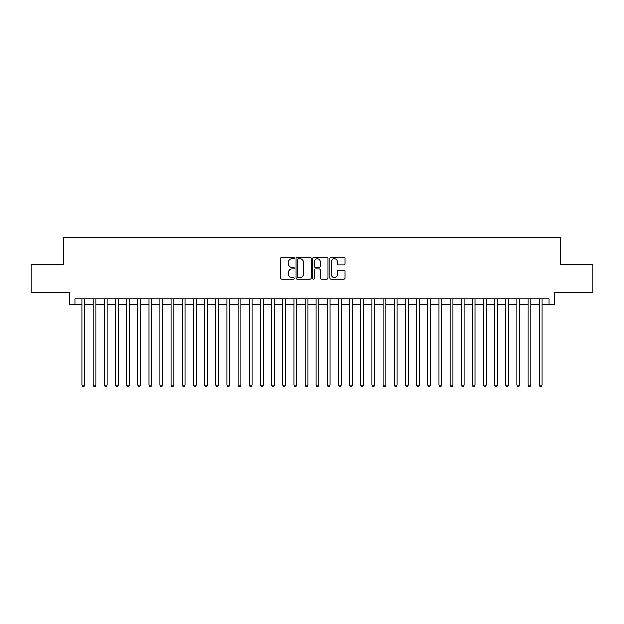 <?xml version="1.0" encoding="UTF-8"?>
<svg xmlns="http://www.w3.org/2000/svg" width="624" height="624" viewBox="0 0 624 624"><rect width="100%" height="100%" fill="white"/><g stroke="black" fill="none" stroke-linecap="round" stroke-linejoin="round"><path stroke-width="0.94" d="M294.154 257.93A0.764 0.764 0 0 0 293.389 257.158L281.752 257.158A1.092 1.092 0 0 0 280.66 258.258L280.66 277.961A1.092 1.092 0 0 0 281.752 279.061L293.389 279.061A0.764 0.764 0 0 0 294.154 278.288A0.764 0.764 0 0 0 293.389 277.524L291.884 277.524A3.502 3.502 0 0 1 288.382 274.022L288.382 272.376A3.502 3.502 0 0 1 291.884 268.874L293.389 268.874A0.764 0.764 0 0 0 294.154 268.109A0.764 0.764 0 0 0 293.389 267.345L291.884 267.345A3.502 3.502 0 0 1 288.382 263.843L288.382 262.197A3.502 3.502 0 0 1 291.884 258.695L293.389 258.695A0.764 0.764 0 0 0 294.154 257.93M343.996 264.88A1.092 1.092 0 0 0 345.088 263.788L345.088 258.258A1.092 1.092 0 0 0 343.996 257.158L331.079 257.158A1.092 1.092 0 0 0 329.979 258.258L329.979 277.961A1.092 1.092 0 0 0 331.079 279.061L343.996 279.061A1.092 1.092 0 0 0 345.088 277.961L345.088 271.284A1.092 1.092 0 0 0 343.996 270.192L338.465 270.192A1.092 1.092 0 0 0 337.373 271.284L337.373 274.599A2.925 2.925 0 0 1 334.441 277.524A2.925 2.925 0 0 1 331.516 274.599L331.516 261.62A2.925 2.925 0 0 1 334.441 258.695A2.925 2.925 0 0 1 337.373 261.62L337.373 263.788A1.092 1.092 0 0 0 338.465 264.88L343.996 264.88M74.981 304.356L74.981 298.779L549.019 298.779L549.019 304.356L554.596 304.356L554.596 292.087L592.8 292.087L592.8 264.202L560.734 264.202L560.734 237.44L63.266 237.44L63.266 264.202L31.2 264.202L31.2 292.087L69.404 292.087L69.404 304.356L81.947 304.356M311.041 258.258A1.092 1.092 0 0 0 309.949 257.158L297.032 257.158A1.092 1.092 0 0 0 295.932 258.258L295.932 277.961A1.092 1.092 0 0 0 297.032 279.061L309.949 279.061A1.092 1.092 0 0 0 311.041 277.961L311.041 258.258M314.051 257.158L326.968 257.158A1.092 1.092 0 0 1 328.068 258.258L328.068 277.961A1.092 1.092 0 0 1 326.968 279.061L321.446 279.061A1.092 1.092 0 0 1 320.346 277.961L320.346 269.974A1.092 1.092 0 0 0 319.254 268.874L315.588 268.874A1.092 1.092 0 0 0 314.488 269.974L314.488 278.288A0.764 0.764 0 0 1 313.724 279.061A0.764 0.764 0 0 1 312.959 278.288L312.959 258.258A1.092 1.092 0 0 1 314.051 257.158M84.739 304.356L93.101 304.356M95.893 304.356L104.255 304.356M107.047 304.356L115.409 304.356M118.201 304.356L126.563 304.356M129.355 304.356L137.717 304.356M140.509 304.356L148.871 304.356M151.663 304.356L160.025 304.356M162.817 304.356L171.179 304.356M173.971 304.356L182.333 304.356M185.125 304.356L193.487 304.356M196.279 304.356L204.641 304.356M207.433 304.356L215.795 304.356M218.587 304.356L226.949 304.356M229.741 304.356L238.103 304.356M240.895 304.356L249.257 304.356M252.049 304.356L260.411 304.356M263.203 304.356L271.565 304.356M274.357 304.356L282.719 304.356M285.511 304.356L293.873 304.356M296.665 304.356L305.027 304.356M307.819 304.356L316.181 304.356M318.973 304.356L327.335 304.356M330.127 304.356L338.489 304.356M341.281 304.356L349.643 304.356M352.435 304.356L360.797 304.356M363.589 304.356L371.951 304.356M374.743 304.356L383.105 304.356M385.897 304.356L394.259 304.356M397.051 304.356L405.413 304.356M408.205 304.356L416.567 304.356M419.359 304.356L427.721 304.356M430.513 304.356L438.875 304.356M441.667 304.356L450.029 304.356M452.821 304.356L461.183 304.356M463.975 304.356L472.337 304.356M475.129 304.356L483.491 304.356M486.283 304.356L494.645 304.356M497.437 304.356L505.799 304.356M508.591 304.356L516.953 304.356M519.745 304.356L528.107 304.356M530.899 304.356L539.261 304.356M542.053 304.356L549.019 304.356M298.233 258.695A0.764 0.764 0 0 0 297.469 259.459L297.469 276.76A0.764 0.764 0 0 0 298.233 277.524L299.816 277.524A3.502 3.502 0 0 0 303.326 274.022L303.326 262.197A3.502 3.502 0 0 0 299.816 258.695L298.233 258.695M320.346 261.674A2.925 2.925 0 0 0 317.421 258.749A2.925 2.925 0 0 0 314.488 261.674L314.488 266.245A1.092 1.092 0 0 0 315.588 267.345L319.254 267.345A1.092 1.092 0 0 0 320.346 266.245L320.346 261.674M84.739 298.779L84.739 385.117L81.947 385.117L81.947 298.779M84.739 385.117L83.905 386.56L82.789 386.56L81.947 385.117M95.893 298.779L95.893 385.117L93.101 385.117L93.101 298.779M95.893 385.117L95.059 386.56L93.943 386.56L93.101 385.117M107.047 298.779L107.047 385.117L104.255 385.117L104.255 298.779M107.047 385.117L106.213 386.56L105.097 386.56L104.255 385.117M118.201 298.779L118.201 385.117L115.409 385.117L115.409 298.779M118.201 385.117L117.367 386.56L116.251 386.56L115.409 385.117M129.355 298.779L129.355 385.117L126.563 385.117L126.563 298.779M129.355 385.117L128.521 386.56L127.405 386.56L126.563 385.117M140.509 298.779L140.509 385.117L137.717 385.117L137.717 298.779M140.509 385.117L139.675 386.56L138.559 386.56L137.717 385.117M151.663 298.779L151.663 385.117L148.871 385.117L148.871 298.779M151.663 385.117L150.829 386.56L149.713 386.56L148.871 385.117M162.817 298.779L162.817 385.117L160.025 385.117L160.025 298.779M162.817 385.117L161.983 386.56L160.867 386.56L160.025 385.117M173.971 298.779L173.971 385.117L171.179 385.117L171.179 298.779M173.971 385.117L173.137 386.56L172.021 386.56L171.179 385.117M185.125 298.779L185.125 385.117L182.333 385.117L182.333 298.779M185.125 385.117L184.291 386.56L183.175 386.56L182.333 385.117M196.279 298.779L196.279 385.117L193.487 385.117L193.487 298.779M196.279 385.117L195.445 386.56L194.329 386.56L193.487 385.117M207.433 298.779L207.433 385.117L204.641 385.117L204.641 298.779M207.433 385.117L206.599 386.56L205.483 386.56L204.641 385.117M218.587 298.779L218.587 385.117L215.795 385.117L215.795 298.779M218.587 385.117L217.753 386.56L216.637 386.56L215.795 385.117M229.741 298.779L229.741 385.117L226.949 385.117L226.949 298.779M229.741 385.117L228.907 386.56L227.791 386.56L226.949 385.117M240.895 298.779L240.895 385.117L238.103 385.117L238.103 298.779M240.895 385.117L240.061 386.56L238.945 386.56L238.103 385.117M252.049 298.779L252.049 385.117L249.257 385.117L249.257 298.779M252.049 385.117L251.215 386.56L250.099 386.56L249.257 385.117M263.203 298.779L263.203 385.117L260.411 385.117L260.411 298.779M263.203 385.117L262.369 386.56L261.253 386.56L260.411 385.117M274.357 298.779L274.357 385.117L271.565 385.117L271.565 298.779M274.357 385.117L273.523 386.56L272.407 386.56L271.565 385.117M285.511 298.779L285.511 385.117L282.719 385.117L282.719 298.779M285.511 385.117L284.677 386.56L283.561 386.56L282.719 385.117M296.665 298.779L296.665 385.117L293.873 385.117L293.873 298.779M296.665 385.117L295.831 386.56L294.715 386.56L293.873 385.117M307.819 298.779L307.819 385.117L305.027 385.117L305.027 298.779M307.819 385.117L306.985 386.56L305.869 386.56L305.027 385.117M318.973 298.779L318.973 385.117L316.181 385.117L316.181 298.779M318.973 385.117L318.131 386.56L317.015 386.56L316.181 385.117M330.127 298.779L330.127 385.117L327.335 385.117L327.335 298.779M330.127 385.117L329.285 386.56L328.169 386.56L327.335 385.117M341.281 298.779L341.281 385.117L338.489 385.117L338.489 298.779M341.281 385.117L340.439 386.56L339.323 386.56L338.489 385.117M352.435 298.779L352.435 385.117L349.643 385.117L349.643 298.779M352.435 385.117L351.593 386.56L350.477 386.56L349.643 385.117M363.589 298.779L363.589 385.117L360.797 385.117L360.797 298.779M363.589 385.117L362.747 386.56L361.631 386.56L360.797 385.117M374.743 298.779L374.743 385.117L371.951 385.117L371.951 298.779M374.743 385.117L373.901 386.56L372.785 386.56L371.951 385.117M385.897 298.779L385.897 385.117L383.105 385.117L383.105 298.779M385.897 385.117L385.055 386.56L383.939 386.56L383.105 385.117M397.051 298.779L397.051 385.117L394.259 385.117L394.259 298.779M397.051 385.117L396.209 386.56L395.093 386.56L394.259 385.117M408.205 298.779L408.205 385.117L405.413 385.117L405.413 298.779M408.205 385.117L407.363 386.56L406.247 386.56L405.413 385.117M419.359 298.779L419.359 385.117L416.567 385.117L416.567 298.779M419.359 385.117L418.517 386.56L417.401 386.56L416.567 385.117M430.513 298.779L430.513 385.117L427.721 385.117L427.721 298.779M430.513 385.117L429.671 386.56L428.555 386.56L427.721 385.117M441.667 298.779L441.667 385.117L438.875 385.117L438.875 298.779M441.667 385.117L440.825 386.56L439.709 386.56L438.875 385.117M452.821 298.779L452.821 385.117L450.029 385.117L450.029 298.779M452.821 385.117L451.979 386.56L450.863 386.56L450.029 385.117M463.975 298.779L463.975 385.117L461.183 385.117L461.183 298.779M463.975 385.117L463.133 386.56L462.017 386.56L461.183 385.117M475.129 298.779L475.129 385.117L472.337 385.117L472.337 298.779M475.129 385.117L474.287 386.56L473.171 386.56L472.337 385.117M486.283 298.779L486.283 385.117L483.491 385.117L483.491 298.779M486.283 385.117L485.441 386.56L484.325 386.56L483.491 385.117M497.437 298.779L497.437 385.117L494.645 385.117L494.645 298.779M497.437 385.117L496.595 386.56L495.479 386.56L494.645 385.117M508.591 298.779L508.591 385.117L505.799 385.117L505.799 298.779M508.591 385.117L507.749 386.56L506.633 386.56L505.799 385.117M519.745 298.779L519.745 385.117L516.953 385.117L516.953 298.779M519.745 385.117L518.903 386.56L517.787 386.56L516.953 385.117M530.899 298.779L530.899 385.117L528.107 385.117L528.107 298.779M530.899 385.117L530.057 386.56L528.941 386.56L528.107 385.117M542.053 298.779L542.053 385.117L539.261 385.117L539.261 298.779M542.053 385.117L541.211 386.56L540.095 386.56L539.261 385.117"/></g></svg>

